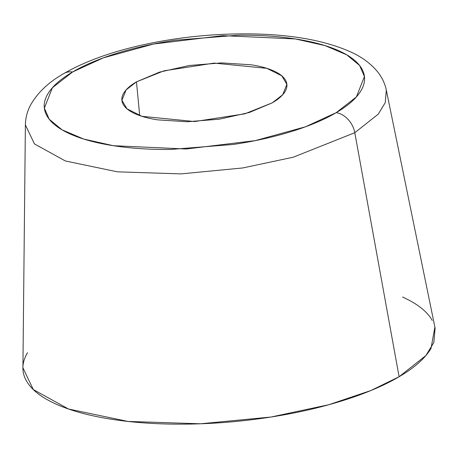<?xml version="1.0" encoding="UTF-8"?>
<svg xmlns="http://www.w3.org/2000/svg" width="458" height="458" viewBox="0 0 458 458"><rect width="100%" height="100%" fill="white"/><g stroke="black" fill="none" stroke-linecap="round" stroke-linejoin="round"><path stroke-width="0.69" d="M27.503 352.677C21.766 362.433 21.366 371.764 26.301 380.667C31.241 389.575 41.14 397.378 56.002 404.076C70.858 410.774 89.55 415.864 112.073 419.333C134.595 422.808 159.235 424.406 185.988 424.125C212.741 423.845 239.574 421.704 266.493 417.713C293.406 413.717 318.35 408.175 341.325 401.076C364.299 393.977 383.558 385.871 399.095 376.745L354.795 132.706A20.719 15.641 -120.4 0 0 336.218 112.657L305.475 126.792L255.278 140.623L186.177 148.999L113.441 145.713L83.791 139.066L62.105 129.866L49.189 119.183L44.363 108.094L52.378 87.759L72.57 71.998A20.719 15.641 -120.4 0 0 63.839 73.561A20.719 15.641 59.6 0 1 72.57 71.998L103.313 57.863L153.51 44.031L222.617 35.655L295.347 38.941L324.997 45.588L346.683 54.788L359.599 65.471L364.425 76.56L356.41 96.896L336.218 112.657A20.719 15.641 59.6 0 1 354.795 132.706L378.251 114.151L385.235 102.689L386.323 90.117L385.235 102.689L378.251 114.151L354.795 132.706L399.095 376.745L425.883 355.557L433.858 342.47L435.1 328.117L386.323 90.117C384.823 83.259 381.898 77.144 377.547 71.774C370.848 63.702 362.186 57.227 351.572 52.344C325.541 40.487 291.443 34.333 249.272 33.875C211.522 33.577 174.59 37.573 138.471 45.863C108.643 52.819 83.803 62.025 63.948 73.498C48.817 82.005 37.705 92.505 30.606 104.985C27.297 111.145 25.556 117.769 25.385 124.874L34.442 143.898L65.351 160.97L117.385 171.83L180.916 173.897L242.62 167.977L293.24 157.209L354.795 132.706L293.24 157.209L242.62 167.977L180.916 173.897L117.385 171.83L65.351 160.97L34.442 143.898L25.385 124.874L22.917 367.803L33.262 389.529L68.557 409.028L127.982 421.429L200.524 423.782L270.993 417.026L328.804 404.729L370.9 390.525L399.095 376.745C414.639 367.625 425.276 358.185 431.012 348.429L434.894 327.104M272.327 102.804L244.812 113.83L194.69 121.547L141.917 116.315L126.992 108.821L121.902 100.273L126.116 89.9L136.461 81.85L139.707 115.576L136.461 81.85L163.975 70.824L214.098 63.107L266.871 68.339L281.796 75.833L286.885 84.386L282.672 94.76L272.327 102.804C278.544 99.157 282.804 95.379 285.094 91.48C287.389 87.575 287.55 83.843 285.574 80.282C283.599 76.721 279.643 73.601 273.695 70.916C267.753 68.236 260.276 66.204 251.27 64.813L221.701 62.901L189.503 65.465L159.567 72.118L136.461 81.85C130.244 85.497 125.99 89.276 123.694 93.174C121.399 97.079 121.238 100.812 123.213 104.372C125.189 107.933 129.145 111.059 135.093 113.739C141.035 116.418 148.512 118.45 157.518 119.841L187.087 121.754L219.285 119.189L249.221 112.536L272.327 102.804M432.215 320.44C427.274 311.532 417.375 303.728 402.519 297.03M336.218 112.657C324.155 119.738 309.207 126.03 291.374 131.543C273.541 137.051 254.184 141.356 233.294 144.453L170.811 149.434C150.041 149.651 130.919 148.409 113.441 145.713C95.957 143.016 81.45 139.072 69.914 133.873C58.384 128.669 50.701 122.612 46.865 115.702C43.035 108.792 43.344 101.544 47.798 93.976C52.252 86.402 60.508 79.074 72.57 71.998C84.633 64.916 99.581 58.624 117.414 53.111C135.247 47.603 154.604 43.298 175.494 40.201L237.977 35.226C258.747 35.003 277.869 36.245 295.347 38.941C312.831 41.638 327.338 45.582 338.874 50.786C350.404 55.985 358.087 62.042 361.923 68.952C365.753 75.868 365.444 83.11 360.99 90.678C356.536 98.252 348.28 105.58 336.218 112.657M121.902 100.273L121.948 100.76"/></g></svg>
